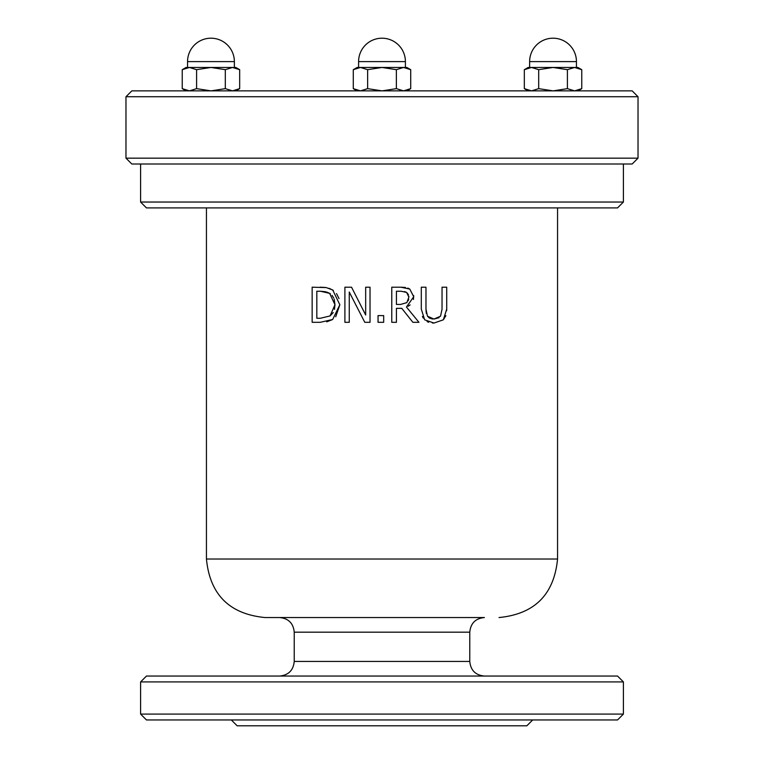 <?xml version="1.0" encoding="UTF-8"?>
<svg xmlns="http://www.w3.org/2000/svg" width="764" height="764" viewBox="0 0 764 764"><rect width="100%" height="100%" fill="white"/><g stroke="black" fill="none" stroke-linecap="round" stroke-linejoin="round"><path stroke-width="1.15" d="M433.99 323.048L443.349 319.81L446.711 309.105L446.711 287.197L442.041 287.197L442.041 309.219L440.532 316.191L433.99 319.065L427.477 316.191L425.968 309.105L425.968 287.197L421.298 287.197L421.298 309.105L424.66 319.81L433.99 323.048L432.357 322.991M433.99 319.065L439.052 317.7M446.711 309.105L446.673 310.738M445.899 315.647L443.349 319.81M427.477 316.191L429.043 317.795M429.788 318.225L430.485 318.521M431.631 318.846L432.72 319.008M425.978 310.117L426.341 313.488M423.285 318.12L422.406 316.43M428.661 322.265L427.133 321.615M370.024 322.312L370.024 287.197L365.669 287.197L365.669 314.997L351.536 287.197L344.898 287.197L344.898 322.312L349.253 322.312L349.253 292.039L364.791 322.312L370.024 322.312M344.898 322.312L344.898 287.197M339.837 304.779L332.722 289.986L326.295 287.598L312.151 287.197L312.151 322.312L320.231 322.312L332.665 319.495L339.837 304.779L335.721 316.773M332.665 319.495L326.706 321.845M329.131 288.295L333.333 290.416M336.542 293.605L339.015 298.59M320.145 287.197L325.206 287.455M325.655 291.743L320.374 291.237L329.647 293.347L326.763 292.049M330.449 293.882L329.647 293.347L334.976 304.731L330.077 315.933L320.374 318.273L316.821 318.273L316.821 291.237L320.374 291.237M334.47 309.41L334.976 304.731L334.183 299.211M333.753 298.084L332.092 295.41M320.374 318.273L330.077 315.933L333.247 312.543M418.939 322.312L406.448 307.032L413.735 296.728L409.752 289.05L400.813 287.197L391.77 287.197L391.77 322.312L396.43 322.312L396.43 308.341L401.778 308.341L412.875 322.312L418.939 322.312M401.071 291.237L406.649 292.431L408.864 297.101L406.878 302.62L400.527 304.444L396.43 304.444L396.43 291.237L401.329 291.237M400.527 304.444L406.878 302.62M408.215 300.701L408.692 299.106M408.864 297.101L408.807 296.136M408.434 294.646L406.649 292.431L404.509 291.552M400.813 287.197L405.455 287.465M407.833 288.066L409.752 289.05M413.677 295.563L413.448 299.469M412.875 322.312L401.778 308.341M410.115 304.922L408.129 306.268M383.681 322.312L383.681 315.599L378.046 315.599L378.046 322.312L383.681 322.312M557.558 207.903L557.558 559.019L206.442 559.019L206.442 207.903L617.541 207.903L146.459 207.903L140.605 202.049L140.605 164.012L623.395 164.012L623.395 202.049L140.605 202.049M294.226 661.433L469.774 661.433L469.774 632.172L294.226 632.172L294.226 661.433C293.357 670.314 288.477 675.195 279.595 676.054M206.442 559.019C209.909 594.564 229.41 614.065 264.965 617.541L484.405 617.541C475.523 618.41 470.643 623.281 469.774 632.172M617.541 676.054L146.459 676.054L140.605 681.908L623.395 681.908L617.541 676.054M125.974 96.722L638.026 96.722L632.172 90.868L131.828 90.868L125.974 96.722L125.974 158.167L131.828 164.012L632.172 164.012L638.026 158.167L125.974 158.167M140.605 681.908L140.605 714.092L623.395 714.092L617.541 719.946L146.459 719.946L140.605 714.092M231.311 719.946L237.165 725.8L526.835 725.8L532.689 719.946M196.596 69.677L189.424 67.461L210.959 67.461L196.596 69.677L196.596 88.643L210.959 90.868L225.313 88.643L232.495 90.868L239.676 88.643L239.676 69.677L232.495 67.461L225.313 69.677L210.959 67.461L235.828 67.461L239.676 69.677M182.243 69.677L186.091 67.461L189.424 67.461L182.243 69.677L182.243 88.643L189.424 90.868L196.596 88.643M225.313 88.643L225.313 69.677M187.552 61.607L234.367 61.607A23.407 23.407 0 0 0 210.959 38.2A23.407 23.407 0 0 0 187.552 61.607L187.552 67.461L189.424 67.461M234.367 61.607L234.367 67.461L232.495 67.461M531.505 90.868L528.172 90.868L524.324 88.643L531.505 90.868L538.687 88.643L553.04 90.868L567.404 88.643L574.576 90.868L581.757 88.643L581.757 69.677L574.576 67.461L577.909 67.461L581.757 69.677M567.404 69.677L553.04 67.461L574.576 67.461L567.404 69.677L567.404 88.643M538.687 69.677L531.505 67.461L553.04 67.461L538.687 69.677L538.687 88.643M524.324 69.677L528.172 67.461L531.505 67.461L524.324 69.677L524.324 88.643M564.749 67.461L553.04 67.461M531.505 67.461L529.633 67.461L529.633 61.607L576.448 61.607A23.407 23.407 0 0 0 553.04 38.2A23.407 23.407 0 0 0 529.633 61.607M353.283 69.677L357.132 67.461L360.465 67.461L353.283 69.677L353.283 88.643L360.465 90.868L367.637 88.643L382 90.868L396.363 88.643L403.535 90.868L410.717 88.643L410.717 69.677L403.535 67.461L406.868 67.461L410.717 69.677M382 67.461L367.637 69.677L360.465 67.461L403.535 67.461L396.363 69.677L382 67.461M367.637 88.643L367.637 69.677M396.363 88.643L396.363 69.677M360.465 67.461L358.593 67.461L358.593 61.607L405.407 61.607L405.407 67.461L403.535 67.461M294.226 632.172C293.357 623.281 288.477 618.41 279.595 617.541M469.774 661.433C470.643 670.314 475.523 675.195 484.405 676.054M638.026 158.167L638.026 96.722M623.395 202.049L617.541 207.903M557.558 559.019C554.091 594.564 534.59 614.065 499.035 617.541M623.395 714.092L623.395 681.908M186.091 90.868L182.243 88.643M235.828 90.868L239.676 88.643M577.909 90.868L581.757 88.643M576.448 67.461L576.448 61.607M357.132 90.868L353.283 88.643M406.868 90.868L410.717 88.643M405.407 61.607A23.407 23.407 0 0 0 382 38.2A23.407 23.407 0 0 0 358.593 61.607"/></g></svg>

